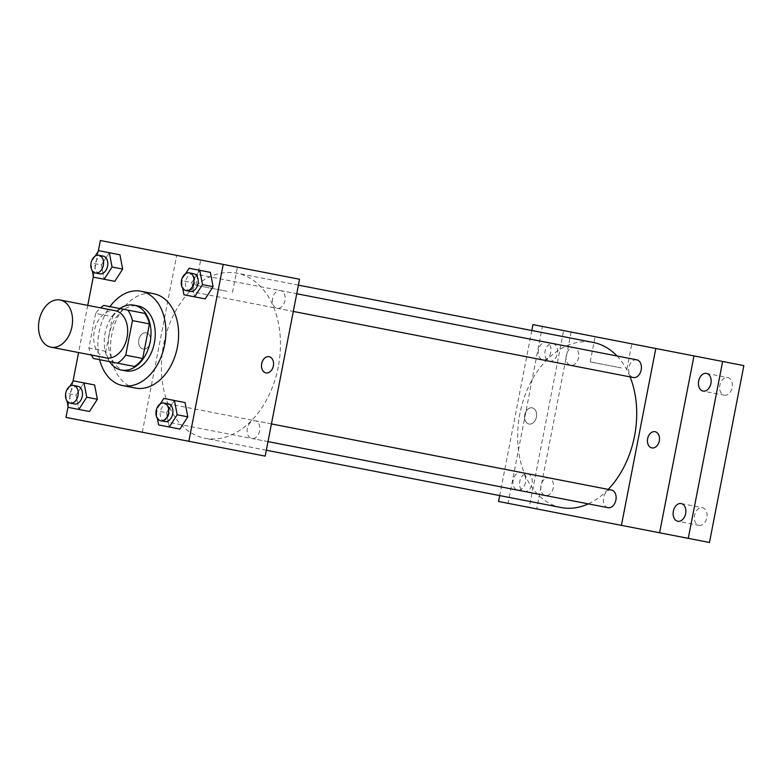 <?xml version="1.0" encoding="UTF-8"?>
<svg xmlns="http://www.w3.org/2000/svg" width="783" height="783" viewBox="0 0 783 783"><rect width="100%" height="100%" fill="white"/><g stroke="black" fill="none" stroke-linecap="round" stroke-linejoin="round"><path stroke-width="0.59" stroke-dasharray="3.92 2.94" d="M106.087 357.89A24.028 16.688 101 0 1 94.283 331.121A24.028 16.688 101 0 1 115.248 310.724M93.49 358.497L110.452 361.795A32.269 22.413 101 0 1 105.842 351.322L112.566 316.724L95.595 313.425A32.269 22.413 101 0 1 100.567 307.866M95.595 313.425L88.87 348.024A32.269 22.413 101 0 0 91.396 355.032M110.452 361.795L117.528 363.175M112.566 316.724A32.269 22.413 101 0 1 120.768 308.737L103.806 305.439M144.806 313.406L120.768 308.737M119.838 308.551A33.033 22.952 -79 0 0 109.522 361.619M125.564 370.858A33.033 22.952 101 0 1 109.346 334.047A33.033 22.952 101 0 1 138.17 305.996M105.842 351.322L88.87 348.024M99.627 359.691A48.047 33.375 101 0 1 109.943 306.633M135.43 388.065A48.047 33.375 101 0 1 111.832 334.527A48.047 33.375 101 0 1 153.762 293.733M76.088 395.131L83.987 382.897L76.088 395.131L78.829 409.431L76.088 395.131L65.488 393.066M78.868 409.44L89.468 411.496L78.868 409.44M101.389 264.957L109.287 252.723L101.389 264.957L104.129 279.257L101.389 264.957L90.789 262.892M104.168 279.257L114.778 281.322L104.168 279.257M98.247 251.343L93.383 276.399M87.745 305.38L78.574 352.546M72.946 381.517L68.072 406.573M166.515 412.71L174.413 400.475L166.515 412.71L169.255 427.009L179.894 429.074L169.294 427.019L166.515 412.71L155.915 410.644M191.825 282.536L199.724 270.301L191.825 282.536L194.566 296.835L191.825 282.536L181.216 280.471M194.605 296.835L205.205 298.9L194.605 296.835M299.556 279.247L176.694 255.356L142.31 432.236L65.968 417.398M142.31 432.236L265.173 456.117M194.527 442.385L180.795 439.713L194.536 442.375M278.268 366.884A84.084 58.412 101 0 1 204.892 438.274A84.084 58.412 101 0 1 163.598 344.589A84.084 58.412 101 0 1 236.975 273.198A84.084 58.412 101 0 1 278.268 366.884M194.517 283.055A9.005 6.254 101 0 1 186.648 290.708A9.005 6.254 101 0 1 182.224 280.666A9.005 6.254 101 0 1 190.093 273.013A9.005 6.254 101 0 1 194.517 283.055M169.206 413.228A9.005 6.254 101 0 1 161.347 420.882A9.005 6.254 101 0 1 156.923 410.84A9.005 6.254 101 0 1 164.782 403.196A9.005 6.254 101 0 1 169.206 413.228M259.643 430.807A9.005 6.254 101 0 1 251.774 438.46A9.005 6.254 101 0 1 247.35 428.418A9.005 6.254 101 0 1 255.219 420.774A9.005 6.254 101 0 1 259.643 430.807M272.66 298.245A9.005 6.254 -79 0 0 277.084 308.277A9.005 6.254 -79 0 0 284.943 300.633A9.005 6.254 -79 0 0 280.52 290.591A9.005 6.254 -79 0 0 272.66 298.245M176.694 255.356L100.351 240.518M231.788 266.073L200.683 260.025L231.788 266.073M138.826 339.783A8.261 5.941 101 0 0 143.083 349.022A8.261 5.941 101 0 0 150.493 342.044A8.261 5.941 101 0 0 146.235 332.804A8.261 5.941 101 0 0 138.826 339.783A8.261 5.941 101 0 0 143.083 349.022A8.261 5.941 101 0 0 150.493 342.044A8.261 5.941 101 0 0 146.235 332.804A8.261 5.941 101 0 0 138.826 339.783M265.946 372.904L265.946 372.904A8.261 5.941 -79 0 1 261.688 363.664A8.261 5.941 -79 0 1 269.098 356.686L269.098 356.686M226.894 291.256L195.789 285.208L226.894 291.256M608.215 489.385A84.084 58.412 101 0 1 588.307 503.87M561.137 507.531A84.084 58.412 101 0 1 519.843 413.845A84.084 58.412 101 0 1 593.23 342.445M617.043 356.011A84.084 58.412 101 0 1 630.08 376.897M636.765 359.837A9.005 6.254 -79 0 0 628.906 367.491A9.005 6.254 -79 0 0 633.33 377.533M525.462 482.485A9.005 6.254 101 0 1 517.592 490.129A9.005 6.254 101 0 1 513.168 480.096A9.005 6.254 101 0 1 521.038 472.443A9.005 6.254 101 0 1 525.462 482.485M608.029 507.707A9.005 6.254 101 0 1 603.605 497.675A9.005 6.254 101 0 1 611.464 490.021M550.762 352.301A9.005 6.254 101 0 1 542.903 359.955A9.005 6.254 101 0 1 538.479 349.913A9.005 6.254 101 0 1 546.338 342.269A9.005 6.254 101 0 1 550.762 352.301M531.794 330.504L499.701 495.59M743.85 365.602L563.643 330.573L529.269 507.453L508.059 503.332L536.727 508.901L498.556 501.482M529.269 507.453L709.467 542.482M580.467 517.406L566.726 514.734L580.467 517.397M563.643 330.573L542.443 326.452L508.059 503.332M532.939 324.612L542.443 326.452M626.214 342.739L595.1 336.69L626.214 342.739M571.11 332.031L536.727 508.901M524.767 414.794A8.261 5.941 101 0 0 529.014 424.034A8.261 5.941 101 0 0 536.424 417.065A8.261 5.941 101 0 0 532.166 407.826A8.261 5.941 101 0 0 524.767 414.794A8.261 5.941 101 0 0 529.024 424.034A8.261 5.941 101 0 0 536.424 417.065A8.261 5.941 101 0 0 532.176 407.826A8.261 5.941 101 0 0 524.767 414.794M651.877 447.915L651.887 447.915A8.261 5.941 -79 0 1 647.629 438.676A8.261 5.941 -79 0 1 655.028 431.707L655.038 431.707M621.31 367.922L590.206 361.873L621.31 367.922M527.625 473.725A9.005 6.254 101 0 1 532.048 483.767A9.005 6.254 101 0 1 524.189 491.411A9.005 6.254 101 0 1 519.765 481.379A9.005 6.254 101 0 1 527.625 473.725L548.834 477.845A9.005 6.254 -79 0 0 540.975 485.499A9.005 6.254 -79 0 0 545.399 495.531A9.005 6.254 -79 0 0 553.258 487.887A9.005 6.254 -79 0 0 548.834 477.845M552.935 343.541A9.005 6.254 101 0 1 557.359 353.583A9.005 6.254 101 0 1 549.49 361.237A9.005 6.254 101 0 1 545.066 351.195A9.005 6.254 101 0 1 552.935 343.541L574.135 347.672A9.005 6.254 -79 0 0 566.275 355.316A9.005 6.254 -79 0 0 570.699 365.358A9.005 6.254 -79 0 0 578.559 357.704A9.005 6.254 -79 0 0 574.135 347.672M724.285 395.209A9.005 6.254 -79 0 0 732.144 387.556A9.005 6.254 -79 0 0 727.72 377.523A9.005 6.254 -79 0 0 719.861 385.167A9.005 6.254 -79 0 0 724.285 395.209L703.075 391.089M698.974 525.383A9.005 6.254 -79 0 0 706.843 517.739A9.005 6.254 -79 0 0 702.42 507.697A9.005 6.254 -79 0 0 694.55 515.351A9.005 6.254 -79 0 0 698.974 525.383L677.775 521.263M681.21 503.577L702.42 507.697M706.511 373.403L727.72 377.523M181.362 281.205L182.723 288.33M185.561 273.747L181.627 279.834M190.142 291.384A9.005 6.254 101 0 1 185.718 281.342A9.005 6.254 101 0 1 193.577 273.698M90.926 263.626L92.296 270.752M95.135 256.168L91.2 262.256M99.705 273.805A9.005 6.254 101 0 1 95.281 263.763A9.005 6.254 101 0 1 103.15 256.119M156.052 411.388L157.422 418.514M160.261 403.92L156.326 410.018M164.831 421.557A9.005 6.254 101 0 1 160.407 411.525A9.005 6.254 101 0 1 168.276 403.871M65.625 393.81L66.995 400.935M69.824 386.342L65.889 392.44M74.405 403.979A9.005 6.254 101 0 1 69.981 393.947A9.005 6.254 101 0 1 77.84 386.293M232.502 292.343L237.396 267.16M195.789 285.208L200.683 260.025M298.411 285.139L236.975 273.198M266.318 450.225L204.892 438.274M277.084 308.277L293.302 311.438M280.52 290.591L296.737 293.742M521.038 472.443L164.782 403.196M517.592 490.129L161.347 420.882M271.437 423.926L255.219 420.774M267.992 441.612L251.774 438.46M546.338 342.269L190.093 273.013M542.903 359.955L186.648 290.708M626.919 369.018L631.812 343.825M590.206 361.873L595.1 336.69M524.189 491.411L545.399 495.531M549.49 361.237L570.699 365.358"/><path stroke-width="1.17" d="M71.919 326.775A24.028 16.688 101 0 1 50.944 347.172A24.028 16.688 101 0 1 39.15 320.404A24.028 16.688 101 0 1 60.115 300.006A24.028 16.688 101 0 1 71.919 326.775M60.115 300.006L115.248 310.724A24.028 16.688 101 0 1 127.052 337.493A24.028 16.688 101 0 1 106.087 357.89L50.944 347.172M91.396 355.032A32.269 22.413 101 0 0 93.49 358.497L117.528 363.175A32.269 22.413 101 0 0 125.73 355.188L142.702 358.487L149.426 323.888A32.269 22.413 101 0 0 144.806 313.406L103.806 305.439A32.269 22.413 101 0 0 100.567 307.866M125.73 355.188L132.454 320.59A32.269 22.413 101 0 0 127.844 310.107M134.49 366.473L117.528 363.175L134.49 366.473A32.269 22.413 101 0 0 142.702 358.487M149.426 323.888L132.454 320.59M109.522 361.619A33.033 22.952 -79 0 0 121.326 370.026A33.033 22.952 -79 0 0 150.16 341.985A33.033 22.952 -79 0 0 133.932 305.174A33.033 22.952 -79 0 0 119.838 308.551M133.932 305.174L138.17 305.996A33.033 22.952 101 0 1 154.398 342.807A33.033 22.952 101 0 1 125.564 370.858L121.326 370.026M109.943 306.633A48.047 33.375 101 0 1 141.038 291.256A48.047 33.375 101 0 1 164.636 344.794A48.047 33.375 101 0 1 122.706 385.588A48.047 33.375 101 0 1 99.627 359.691M141.038 291.256L153.762 293.733A48.047 33.375 101 0 1 177.359 347.27A48.047 33.375 101 0 1 135.43 388.065L122.706 385.588M66.995 400.935L68.229 407.375L89.468 411.496L97.366 399.271L94.626 384.972L73.387 380.841L69.824 386.342M92.296 270.752L93.529 277.192L114.778 281.322L122.677 269.088L119.926 254.788L98.687 250.658L95.135 256.168M68.072 406.573L65.968 417.398L188.84 441.279L223.214 264.409L100.351 240.518L98.247 251.343M93.383 276.399L87.745 305.38M78.574 352.546L72.946 381.517M157.422 418.514L158.655 424.944L179.894 429.074L187.803 416.85L185.052 402.55L163.813 398.42L160.261 403.92M182.723 288.33L183.956 294.77L205.205 298.9L213.103 286.666L210.363 272.367L189.114 268.236L185.561 273.747M223.214 264.409L299.556 279.247L265.173 456.117L188.84 441.279M269.098 356.686A8.261 5.941 -79 0 1 273.355 365.925A8.261 5.941 -79 0 1 265.946 372.904A8.261 5.941 -79 0 1 261.688 363.664A8.261 5.941 -79 0 1 269.098 356.686A8.261 5.941 -79 0 1 273.355 365.925A8.261 5.941 -79 0 1 265.946 372.904M630.08 376.897A84.084 58.412 101 0 1 634.524 436.131A84.084 58.412 101 0 1 608.215 489.385M588.307 503.87A84.084 58.412 101 0 1 561.137 507.531L266.318 450.225M298.411 285.139L593.23 342.445A84.084 58.412 101 0 1 617.043 356.011M293.302 311.438L633.33 377.533A9.005 6.254 -79 0 0 641.189 369.879A9.005 6.254 -79 0 0 636.765 359.837L296.737 293.742M271.437 423.926L611.464 490.021A9.005 6.254 101 0 1 615.888 500.063A9.005 6.254 101 0 1 608.029 507.707L267.992 441.612M499.701 495.59L498.556 501.482L621.428 525.364L655.802 348.494L532.939 324.612L531.794 330.504M722.64 361.482L743.85 365.602L709.467 542.482L688.267 538.352L722.64 361.482L655.802 348.494M621.428 525.364L688.267 538.352M659.599 532.783L693.973 355.913M655.028 431.707A8.261 5.941 -79 0 1 659.286 440.946A8.261 5.941 -79 0 1 651.887 447.915A8.261 5.941 -79 0 1 647.629 438.676A8.261 5.941 -79 0 1 655.038 431.707A8.261 5.941 -79 0 1 659.296 440.946A8.261 5.941 -79 0 1 651.877 447.915M681.21 503.577A9.005 6.254 101 0 1 685.634 513.619A9.005 6.254 101 0 1 677.775 521.263A9.005 6.254 101 0 1 673.351 511.23A9.005 6.254 101 0 1 681.21 503.577M706.511 373.403A9.005 6.254 101 0 1 710.935 383.435A9.005 6.254 101 0 1 703.075 391.089A9.005 6.254 101 0 1 698.651 381.047A9.005 6.254 101 0 1 706.511 373.403M181.627 279.834L181.362 281.205M183.956 294.77L194.605 296.835L202.503 284.611L199.753 270.311L189.114 268.236M189.339 272.866L193.577 273.698A9.005 6.254 101 0 1 198.001 283.73A9.005 6.254 101 0 1 190.142 291.384L185.894 290.562A9.005 6.254 101 0 1 181.47 280.52A9.005 6.254 101 0 1 189.339 272.866A9.005 6.254 101 0 1 193.763 282.908A9.005 6.254 101 0 1 185.894 290.562M205.205 298.9L213.103 286.666L202.503 284.611M213.103 286.666L210.363 272.367L199.753 270.311M210.363 272.367L199.724 270.301M91.2 262.256L90.926 263.626M93.529 277.192L104.168 279.257L112.067 267.032L109.326 252.733L98.687 250.658M98.903 255.297L103.15 256.119A9.005 6.254 101 0 1 107.574 266.151A9.005 6.254 101 0 1 99.705 273.805L95.467 272.983A9.005 6.254 101 0 1 91.043 262.941A9.005 6.254 101 0 1 98.903 255.297A9.005 6.254 101 0 1 103.327 265.329A9.005 6.254 101 0 1 95.467 272.983M114.778 281.322L122.677 269.088L112.067 267.032M122.677 269.088L119.926 254.788L109.326 252.733M119.926 254.788L109.287 252.723M156.326 410.018L156.052 411.388M158.655 424.944L169.294 427.019L177.193 414.784L174.452 400.485L163.813 398.42M164.029 403.049L168.276 403.871A9.005 6.254 101 0 1 172.7 413.913A9.005 6.254 101 0 1 164.831 421.557L160.593 420.735A9.005 6.254 101 0 1 156.169 410.703A9.005 6.254 101 0 1 164.029 403.049A9.005 6.254 101 0 1 168.453 413.091A9.005 6.254 101 0 1 160.593 420.735M179.894 429.074L187.803 416.85L177.193 414.784M187.803 416.85L185.052 402.55L174.452 400.485M185.052 402.55L174.413 400.475M65.889 392.44L65.625 393.81M68.229 407.375L78.868 409.44L86.766 397.206L84.026 382.907L73.387 380.841M73.602 385.471L77.84 386.293A9.005 6.254 101 0 1 82.264 396.335A9.005 6.254 101 0 1 74.405 403.979L70.167 403.157A9.005 6.254 101 0 1 65.743 393.125A9.005 6.254 101 0 1 73.602 385.471A9.005 6.254 101 0 1 78.026 395.513A9.005 6.254 101 0 1 70.167 403.157M89.468 411.496L97.366 399.271L86.766 397.206M97.366 399.271L94.626 384.972L84.026 382.907M94.626 384.972L83.987 382.897"/></g></svg>
